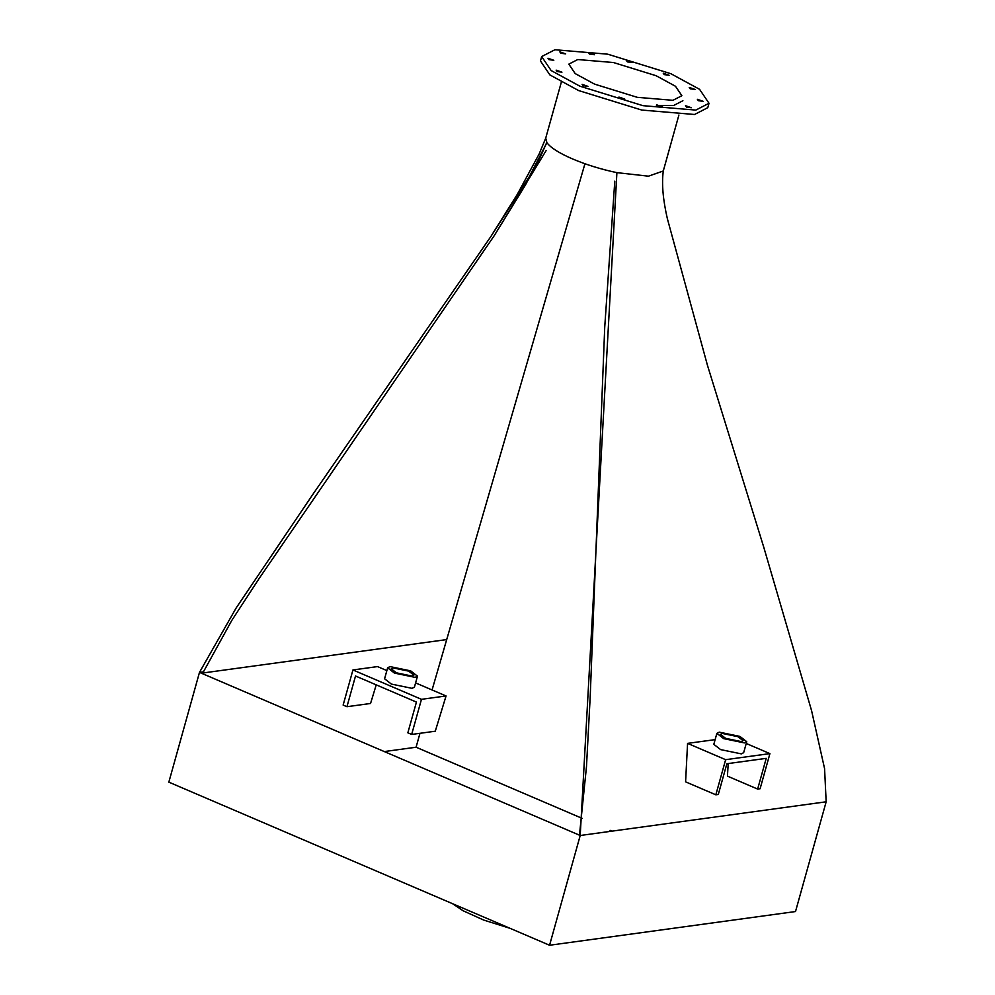 <?xml version="1.0" encoding="UTF-8"?>
<svg xmlns="http://www.w3.org/2000/svg" width="995" height="995" viewBox="0 0 995 995"><rect width="100%" height="100%" fill="white"/><g stroke="black" fill="none" stroke-linecap="round" stroke-linejoin="round"><path stroke-width="1.49" d="M722.283 733.439L720.504 734.36L725.654 738.365L741.325 741.598L743.116 740.678L737.954 736.686L722.283 733.439M744.372 742.904L746.735 741.685L739.919 736.412L719.248 732.146L716.885 733.352L723.688 738.638L744.372 742.904M716.885 733.352L713.813 744.335L720.629 749.608L741.312 753.874L743.663 752.668L746.735 741.685M393.05 667.906L391.259 668.827L396.42 672.831L412.079 676.065L413.87 675.145L408.709 671.14L393.05 667.906M415.126 677.371L417.49 676.152L410.686 670.866L390.003 666.6L387.64 667.819L394.455 673.093L415.126 677.371M387.64 667.819L384.58 678.789L391.383 684.075L412.067 688.341L414.43 687.122L417.49 676.152M548.929 59.638L553.817 60.285L547.984 58.257L548.929 59.638M557.063 71.528L561.951 72.175L556.13 70.147L557.063 71.528M583.045 85.719L587.933 86.366L582.1 84.351L583.045 85.719M657.732 106.254L662.62 106.9L656.787 104.873L657.732 106.254M686.438 107.074L691.326 107.721L685.493 105.694L686.438 107.074M698.316 100.694L703.204 101.341L697.371 99.313L698.316 100.694M690.182 88.804L695.057 89.45L689.236 87.423L690.182 88.804M664.2 74.6L669.088 75.247L663.255 73.22L664.2 74.6M627.36 61.889L632.248 62.536L626.415 60.508L627.36 61.889M589.513 54.078L594.401 54.725L588.567 52.698L589.513 54.078M619.885 98.43L624.773 99.077L618.94 97.062L619.885 98.43M560.807 53.245L565.695 53.892L559.862 51.864L560.807 53.245M541.678 56.566L540.459 60.956L549.899 74.936L578.617 90.557L641.75 110.059L694.547 114.487L707.781 107.671L709.012 103.281L699.56 89.301L670.841 73.692L607.709 54.178L554.912 49.75L541.678 56.566L551.13 70.545L579.849 86.167L642.969 105.669L695.779 110.097L709.012 103.281M594.6 84.14L637.26 97.323L672.931 100.308L681.873 95.707L675.493 86.266L656.091 75.707L613.43 62.523L577.759 59.538L568.817 64.14L575.197 73.593L594.6 84.14M202.445 673.652L231.773 620.457L259.222 578.381L494.192 235.74L546.18 150.506M584.936 163.752L432.066 689.97M579.525 834.519L586.478 766.697L590.184 697.022L604.724 327.243L614.798 181.127M384.306 751.573L416.084 747.22L419.965 733.303M416.084 747.22L582.224 818.4M610.072 830.327L611.975 831.148M656.439 105.482L673.615 105.52L682.906 100.731M757.643 789.072L760.105 788.736L769.919 753.613L725.641 759.682L715.84 794.806L718.29 794.47L726.872 763.737L766.225 758.352L757.643 789.072L727.444 776.137L728.203 763.563M355.526 675.991L346.944 706.711L343.138 705.082L352.939 669.958L421.47 699.323L411.669 734.447L407.851 732.817L416.432 702.084L355.526 675.991M667.384 218.763L707.47 365.364L763.787 547.3L811.597 710.716L824.581 768.662L826.161 801.796L795.515 911.544L549.563 945.25L168.839 782.145L199.485 672.384L236.138 607.995L313.313 493.707L490.771 236.661L529.116 176.998L546.902 142.658C550.546 147.67 559.09 153.106 572.535 158.939C586.254 164.735 601.042 169.312 616.9 172.645L648.466 176.177L663.292 170.966C661.588 183.652 662.956 199.585 667.384 218.763L667.322 218.44M746.238 743.476L769.919 753.613M715.131 739.633L687.57 743.377L725.641 759.682M687.57 743.377L685.592 781.846L715.84 794.806M549.563 945.25L580.209 835.501L616.9 172.645M415.599 682.918L446.058 695.953L435.275 731.213L411.669 734.447M446.058 695.953L421.47 699.323M352.939 669.958L377.54 666.588L386.868 670.605M376.234 684.858L370.55 703.477L346.944 706.711M826.161 801.796L580.209 835.501L199.485 672.384L202.968 671.911L199.485 672.384L580.209 835.501L826.161 801.796M561.329 82.199L545.72 138.143L546.902 142.658C550.546 147.67 559.09 153.106 572.535 158.939M490.771 236.661L517.363 194.261L539.166 153.939L545.72 138.143L546.902 142.658M202.619 673.03L446.108 639.661M494.192 235.753L525.348 185.145L540.981 155.593L546.752 142.447M678.913 115.022L663.292 170.966M452.576 903.696L463.023 910.723L483.62 920.039L510.012 928.31"/></g></svg>
